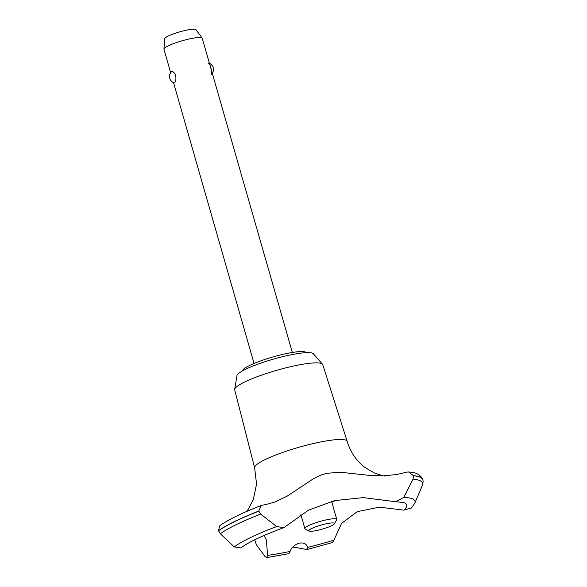 <?xml version="1.0" encoding="UTF-8"?>
<svg xmlns="http://www.w3.org/2000/svg" width="587" height="587" viewBox="0 0 587 587"><rect width="100%" height="100%" fill="white"/><g stroke="black" fill="none" stroke-linecap="round" stroke-linejoin="round"><path stroke-width="0.88" d="M242.409 370.94A33.195 5.254 -16 0 1 243.678 369.04A33.195 5.254 -16 0 1 277.497 355.693A33.195 5.254 -16 0 1 306.179 352.655M246.606 511.482L248.536 508.826L253.342 499.544L256.556 484.055L254.648 467.898A48.134 7.609 -16 0 1 254.633 467.861L234.712 389.856A45.786 7.242 -16 0 1 234.69 389.335A45.786 7.242 -16 0 1 236.422 386.972A45.786 7.242 -16 0 1 282.31 368.768A45.786 7.242 -16 0 1 322.468 364.167A45.786 7.242 -16 0 1 322.733 364.615L347.174 441.329A48.134 7.609 -16 0 1 347.181 441.365C350.498 452.261 356.456 460.978 365.055 467.509L374.051 472.836C381.44 475.411 384.999 476.424 384.734 475.888M234.69 389.335L236.943 375.651A39.835 6.303 -16 0 1 238.447 373.596A39.835 6.303 -16 0 1 278.37 357.762A39.835 6.303 -16 0 1 313.311 353.748L322.468 364.167M254.633 467.861A48.134 7.609 -16 0 1 256.438 464.831A48.134 7.609 -16 0 1 306.297 445.269A48.134 7.609 -16 0 1 347.174 441.329M326.71 473.313L340.357 472.234L369.157 475.36L383.128 475.881L396.585 474.538L402.183 473.269A331.948 52.5 164 0 0 406.211 472.183L408.545 471.963L413.38 475.595L413.065 479.124L403.746 497.424L395.807 501.746L363.294 497.607L334.539 500.616L308.549 510.162L283.947 527.603L276.697 526.568L260.694 514.073L258.713 511.072L261.362 505.451L262.25 505.202A331.948 52.5 164 0 0 265.764 504.556L274.863 502.046L287.138 496.169L313.531 478.669L321.625 474.824L326.71 473.313M264.898 556.359L256.438 544.861L254.677 539.805M290.059 551.435A87.801 13.89 -16 0 1 267.591 555.361L266.623 557.65L288.775 553.695L290.059 551.435C291.592 547.385 294.696 544.611 299.355 543.122C303.934 542.491 306.678 543.922 307.603 547.407L306.862 549.549L293.816 547.091L292.326 547.576M307.559 547.231L307.603 547.407A87.801 13.89 -16 0 0 333.922 540.15L341.568 523.391L357.256 511.651L379.371 507.161L403.812 510.132L411.428 508.019L414.767 503.264L422.302 485.5A109.057 17.25 -16 0 0 413.065 479.124M211.445 74.219C212.765 73.148 209.31 61.107 208.319 63.301M292.341 352.479L202.251 38.287A19.914 3.148 164 0 0 202.17 38.126A19.914 3.148 164 0 0 184.817 40.041A19.914 3.148 164 0 0 164.698 48.002A19.914 3.148 164 0 0 163.942 49.081A19.914 3.148 164 0 0 163.956 49.271L170.685 72.722M171.507 71.746C172.857 71.049 174.244 72.318 175.667 75.54C176.195 79.128 175.858 81.498 174.64 82.657L174.112 82.818A6.64 6.64 0 0 1 171.47 71.783L171.507 71.746M163.942 49.081L164.72 38.669A16.289 2.575 -16 0 1 165.343 37.781A16.289 2.575 -16 0 1 181.794 31.272A16.289 2.575 -16 0 1 195.985 29.702L202.17 38.126M333.966 524.286A13.281 2.099 164 0 0 334.385 523.809A13.281 2.099 164 0 0 324.222 524.257A13.281 2.099 164 0 0 309.422 529.914A13.281 2.099 164 0 0 309.188 531.037A13.281 2.099 164 0 0 321.206 529.415A13.281 2.099 164 0 0 333.966 524.286M309.188 531.037L305.159 528.872A16.597 2.627 -16 0 1 304.836 528.527A16.597 2.627 -16 0 1 305.453 527.464A16.597 2.627 -16 0 1 322.681 520.713A16.597 2.627 -16 0 1 336.747 519.378A16.597 2.627 -16 0 1 336.652 519.84L334.385 523.809M266.623 557.65L264.906 556.359M261.362 505.451C242.548 512.715 228.725 519.429 219.876 525.6L218.452 530.677L220.308 533.715L234.279 546.915L240.956 547.979C247.773 542.505 262.103 535.711 283.947 527.603M264.172 535.425L266.366 539.901L267.591 555.361M395.807 501.746L403.577 502.501A87.801 13.89 -16 0 1 403.812 510.132M335.228 500.462A23.084 3.654 -16 0 1 331.846 502.281M306.862 549.549L332.469 542.549L333.922 540.15M218.452 530.677A110.209 17.427 -16 0 1 258.713 511.072M218.489 530.809A110.209 17.427 -16 0 1 258.75 511.196M413.417 475.719A110.209 17.427 -16 0 1 422.772 479.77A110.209 17.427 -16 0 1 422.779 479.799C423.308 480.79 423.146 482.69 422.302 485.5M413.38 475.595A110.209 17.427 -16 0 1 422.721 479.608A110.209 17.427 -16 0 1 422.735 479.645A110.209 17.427 -16 0 1 422.75 479.704M220.308 533.715A109.057 17.25 -16 0 1 260.694 514.073M234.279 546.915A96.818 15.313 -16 0 1 276.697 526.568M403.746 497.424A96.818 15.313 -16 0 1 414.767 503.264M300.86 514.66L304.836 528.527M331.574 501.335L336.747 519.378M212.274 73.243A6.64 6.64 0 0 0 209.442 63.367M254.054 363.456L173.517 82.598M408.545 471.963L411.061 472.242C415.64 472.52 419.265 474.377 421.936 477.825L422.721 479.608"/></g></svg>
